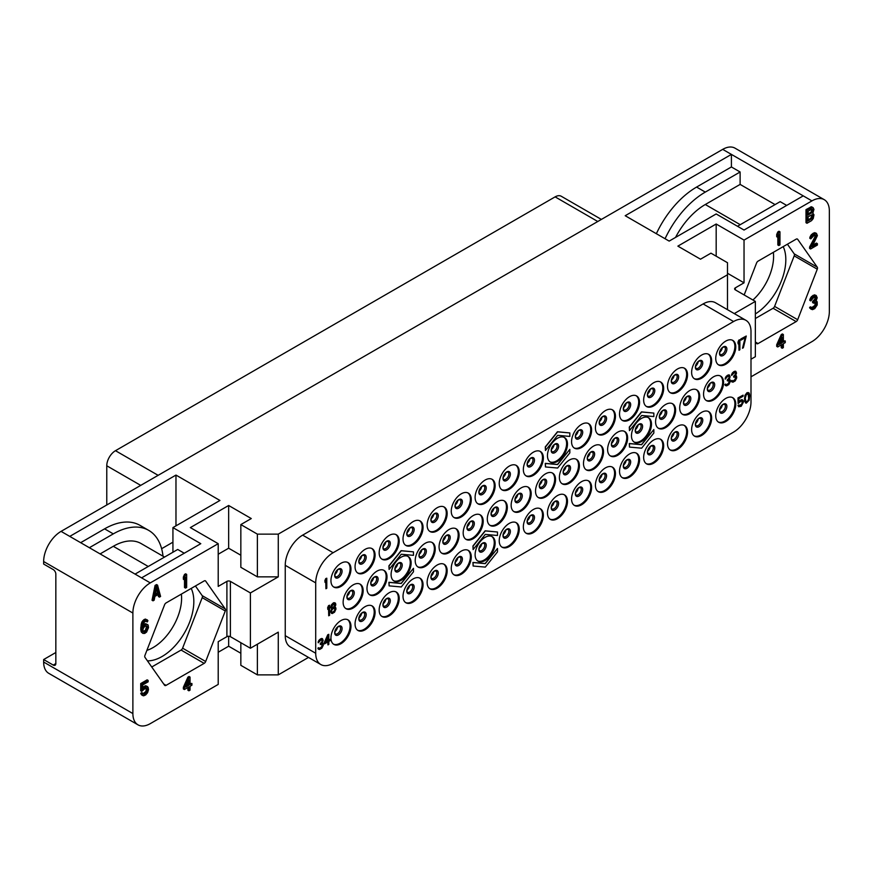 <?xml version="1.0" encoding="UTF-8"?>
<svg xmlns="http://www.w3.org/2000/svg" width="873" height="873" viewBox="0 0 873 873"><rect width="100%" height="100%" fill="white"/><g stroke="black" fill="none" stroke-linecap="round" stroke-linejoin="round"><path stroke-width="1.31" d="M69.764 536.393L175.975 475.076L219.941 500.458L172.93 527.598L200.79 543.683L141.59 577.861L61.066 531.373L722.702 149.37A24.619 14.219 -60 0 1 735.011 148.159L824.254 199.677A24.619 14.219 120 0 0 811.934 200.888L744.036 240.097L716.176 224.012L677.874 246.131L700.506 259.194L710.949 253.17L727.493 262.718L727.493 274.777L278.269 534.134L257.382 534.134L240.839 524.586L251.282 518.551L228.65 505.489L190.347 527.598L218.206 543.683L150.298 582.891A24.619 14.219 120 0 0 132.882 613.042L132.882 713.568A24.619 14.219 120 0 0 137.989 724.841A24.619 14.219 120 0 0 150.298 723.63L218.206 684.421L218.206 641.699L226.904 636.668A2.466 1.419 0 0 1 230.385 636.668L250.409 648.235L278.269 632.15L278.269 674.873L257.382 674.873L257.382 644.209M811.934 200.888L803.236 195.868L744.036 230.046L716.176 213.961L669.165 241.101L625.199 215.718L731.41 154.401L722.702 149.37M175.975 475.076L175.975 525.841M172.93 542.177L161.625 548.702M148.694 530.38L139.986 525.35A70.789 40.867 120 0 0 104.585 528.852L113.294 533.883A70.789 40.867 -60 0 1 148.694 530.38A70.789 40.867 -60 0 1 163.011 556.199M80.654 542.679L104.585 528.852M172.93 527.598L172.93 552.227M184.247 553.231L177.721 549.466L135.064 574.096M55.839 652.502L43.65 659.541L53.231 665.073A3.688 2.128 60 0 0 55.075 665.248A3.688 2.128 60 0 0 55.839 663.556L55.839 574.096A3.688 2.128 60 0 0 53.231 569.567L43.65 564.045L43.65 561.525A24.619 14.219 -60 0 1 61.066 531.373M218.206 543.683L218.206 586.405L226.904 581.385A2.466 1.419 180 0 1 230.385 581.385L230.385 636.668M204.162 663.371A2.466 1.419 -60 0 0 205.668 661.494L225.278 610.98A2.466 1.419 -60 0 0 225.278 608.961L205.668 581.08A2.466 1.419 -60 0 0 205.395 580.818A2.466 1.419 -60 0 0 204.162 580.938L166.077 602.927A2.466 1.419 -60 0 0 164.571 604.803L144.962 655.328A2.466 1.419 -60 0 0 144.962 657.336L164.571 685.229A2.466 1.419 -60 0 0 164.844 685.48A2.466 1.419 -60 0 0 166.077 685.36L204.162 663.371L181.093 650.058A2.466 1.419 120 0 0 182.599 648.181L202.198 597.656A2.466 1.419 120 0 0 202.198 595.648L195.421 585.99M186.647 574.379L185.643 573.801L184.509 574.456L183.374 577.053L183.374 579.279L184.378 579.858L185.513 577.26L185.513 588.096L186.647 587.453L186.647 574.379L185.513 575.034L184.378 577.631L184.378 579.858M184.509 579.552L184.509 587.518L185.513 588.096M146.042 621.15L147.188 621.98L147.941 620.714L145.431 619.055L141.852 621.958L140.717 629.007L141.284 632.019L142.856 633.383L144.743 633.405L146.62 632.041L148.508 627.611L148.137 625.046L145.627 623.671L142.866 625.243M146.238 687.848L145.998 691.351L143.063 693.708M142.856 693.217L141.852 692.638L140.717 693.293L141.666 694.963L143.608 695.836L145.682 694.919L147.57 692.715L148.508 689.67L148.137 687.378L146.62 686.309L144.547 687.226L142.659 689.43L142.659 684.978L148.137 681.824L148.137 680.427L141.721 684.137L141.721 691.361L145.682 687.968L147.002 688.033L147.57 689.375L145.682 693.522L143.794 694.341L142.856 693.217L141.721 693.86L142.659 695.541M147.57 686.593L145.627 685.731L142.659 687.422M148.137 680.427L147.133 679.849L140.717 683.559L140.717 690.783L141.721 691.361M187.902 687.498L187.902 690.227L188.906 690.805L190.041 690.161L190.041 686.265L191.929 685.174L191.929 683.504L190.041 683.439M191.929 683.504L190.041 684.596L190.041 677.088L189.037 676.51L187.902 677.164L183.374 687.28L183.374 688.95L184.378 689.528L188.906 686.92L188.906 690.805M157.566 585.15L156.562 584.572L155.056 585.434L152.033 600.253L153.037 600.831L154.172 600.177L154.925 596.401L158.7 594.229L159.453 597.121L160.588 596.466L157.566 585.15L156.06 586.012L153.037 600.831M157.958 594.655L158.45 596.543L159.453 597.121M137.989 724.841L48.746 673.323A24.619 14.219 -60 0 1 43.65 662.05L43.65 659.541M218.206 652.251L228.65 646.216L240.839 653.255M240.839 642.703L240.839 665.324L257.382 674.873M308.496 657.424L278.269 674.873M824.254 199.677A24.619 14.219 120 0 1 829.35 210.95L829.35 311.475A24.619 14.219 120 0 1 811.934 341.627L750.998 376.82M278.269 534.134L278.269 576.857L250.409 592.942L230.385 581.385M240.839 555.25L228.65 548.211L218.206 554.235M278.269 576.857L257.382 576.857L240.839 567.308L240.839 524.586M250.409 592.942L250.409 648.235M727.493 274.777L727.493 309.675M735.328 289.858A2.466 1.419 180 0 1 734.608 288.854A2.466 1.419 180 0 1 735.328 287.85L735.328 289.858L755.352 301.414L734.269 313.593M755.352 301.414L755.352 356.708L750.998 359.218M745.902 320.304L715.424 302.713A24.619 14.219 120 0 0 703.114 303.935L302.647 535.138A24.619 14.219 120 0 0 285.242 565.3L285.242 635.664A24.619 14.219 120 0 0 290.338 646.937L320.806 664.528A24.619 14.219 -60 0 1 315.71 653.255L315.71 582.891A24.619 14.219 -60 0 1 333.115 552.729L733.582 321.526A24.619 14.219 -60 0 1 745.902 320.304A24.619 14.219 -60 0 1 750.998 331.576L750.998 401.94A24.619 14.219 -60 0 1 733.582 432.102L333.115 663.305A24.619 14.219 -60 0 1 320.806 664.528M257.382 534.134L257.382 576.857M228.65 505.489L228.65 548.211M716.176 224.012L716.176 256.182M744.036 240.097L744.036 282.819L727.493 273.271M735.328 287.85L744.036 282.819M755.352 341.714L756.564 343.438A2.466 1.419 -60 0 0 756.836 343.7A2.466 1.419 -60 0 0 758.07 343.58L796.154 321.591L773.085 308.267A2.466 1.419 120 0 0 774.591 306.39L794.201 255.865A2.466 1.419 120 0 0 794.201 253.857L787.413 244.211M744.167 294.965L756.564 263.024A2.466 1.419 -60 0 1 758.07 261.147L796.154 239.158A2.466 1.419 -60 0 1 797.387 239.038A2.466 1.419 -60 0 1 797.671 239.289L817.27 267.182A2.466 1.419 -60 0 1 817.27 269.19L797.671 319.714A2.466 1.419 -60 0 1 796.154 321.591M781.237 344.944L781.237 347.672L782.23 348.251L783.365 347.607L783.365 343.711L785.253 342.62L785.253 340.95L783.365 340.885M785.253 340.95L783.365 342.041L783.365 334.534L782.361 333.955L781.237 334.61L776.708 344.726L776.708 346.395L777.712 346.974L782.23 344.366L782.23 348.251M815.12 296.962L814.88 299.057L812.61 301.48L812.61 302.593L813.614 303.171L816.069 302.593L816.255 305.255L814.564 307.351L812.479 308.278L811.541 307.427L810.788 308.693L812.479 309.664L814.749 308.638L817.204 304.993L817.204 301.938L815.884 301.305L817.204 297.769L816.255 295.532L812.479 297.147L810.973 299.69L810.788 300.912L813.614 297.606L815.884 297.136L815.884 299.635L813.614 302.058L813.614 303.171M815.251 302.44L814.88 305.452L811.639 307.656M811.541 307.427L810.537 306.849L809.598 307.394L811.159 309.315M816.255 295.532L814.498 294.834L811.486 296.569L809.969 299.112L809.784 300.334L810.788 300.912M815.12 234.902L814.88 237.009L809.598 247.004L809.598 248.401L810.602 248.98L817.39 245.051L817.39 243.665L812.108 246.71L817.39 235.601L816.441 233.364L813.8 234.051L811.726 236.092L810.788 238.853L814.367 235.121L815.884 235.077L816.255 236.256L810.602 247.583L810.602 248.98M817.39 243.665L816.386 243.087L813.003 245.04M816.441 233.364L814.695 232.665L811.486 234.521L809.969 237.052L809.784 238.274L810.788 238.853M779.971 231.825L778.967 231.247L777.843 231.902L776.708 234.499L776.708 236.725L777.712 237.303L778.836 234.706L778.836 245.542L779.971 244.898L779.971 231.825L778.836 232.48L777.712 235.077L777.712 237.303M777.843 236.998L777.843 244.964L778.836 245.542M813.221 207.719L811.464 206.748L805.997 209.629L805.997 222.691L806.99 223.27L811.519 220.662L813.221 218.566L813.974 214.791L812.839 213.219L813.974 209.236L812.468 207.327L806.99 210.197L806.99 223.27M803.236 195.868L731.41 154.401L731.41 166.961L740.118 171.992L740.118 184.41L705.297 204.511L740.249 224.688M786.693 205.417L780.167 201.652L737.499 226.271M775.071 204.588L740.118 184.41M656.354 233.713A70.789 40.867 -60 0 1 696.589 187.073L731.41 166.961M665.062 238.733A70.789 40.867 -60 0 1 705.297 192.093L740.118 171.992M675.538 237.423A55.588 32.094 -60 0 1 705.297 204.511M181.355 594.109A40.322 23.276 -60 0 1 181.595 598.191A40.322 23.276 -60 0 1 146.893 650.363M191.209 588.424A44.938 25.95 -60 0 1 193.828 601.486A44.938 25.95 -60 0 1 147.439 660.85M151.749 666.994L181.093 650.058M773.358 252.319A40.322 23.276 -60 0 1 773.587 256.411A40.322 23.276 -60 0 1 752.908 300.006M783.201 246.633A44.938 25.95 -60 0 1 785.82 259.707A44.938 25.95 -60 0 1 755.352 313.953M755.352 318.514L773.085 308.267M106.768 504.987L106.768 465.778A12.309 7.104 -60 0 1 115.476 450.697L555.119 196.872A12.309 7.104 -60 0 1 561.274 196.261L601.377 219.418M333.453 586.831A14.154 8.173 -60 0 0 340.088 585.903A14.154 8.173 120 0 0 349.211 573.823A14.154 8.173 120 0 0 347.585 562.354M340.95 563.281A14.154 8.173 120 0 0 331.707 575.765A14.154 8.173 120 0 0 333.879 587.114A14.154 8.173 120 0 0 340.95 586.405A14.154 8.173 120 0 0 350.204 573.932A14.154 8.173 120 0 0 348.032 562.583A14.154 8.173 120 0 0 340.95 563.281M376.994 594.251A14.154 8.173 120 0 0 386.248 581.767A14.154 8.173 120 0 0 384.076 570.429A14.154 8.173 120 0 0 376.994 571.128A14.154 8.173 120 0 0 367.751 583.601A14.154 8.173 120 0 0 369.912 594.95A14.154 8.173 120 0 0 376.994 594.251M401.111 580.327A14.154 8.173 120 0 0 410.365 567.854A14.154 8.173 120 0 0 408.193 556.505A14.154 8.173 120 0 0 401.111 557.203A14.154 8.173 120 0 0 391.857 569.687A14.154 8.173 120 0 0 394.029 581.025A14.154 8.173 120 0 0 401.111 580.327M425.227 566.402A14.154 8.173 120 0 0 434.47 553.929A14.154 8.173 120 0 0 432.31 542.58A14.154 8.173 120 0 0 425.227 543.279A14.154 8.173 120 0 0 415.974 555.763A14.154 8.173 120 0 0 418.145 567.101A14.154 8.173 120 0 0 425.227 566.402M449.082 552.631A14.154 8.173 120 0 0 458.325 540.158A14.154 8.173 120 0 0 456.164 528.809A14.154 8.173 120 0 0 449.082 529.507A14.154 8.173 120 0 0 439.828 541.991A14.154 8.173 120 0 0 442 553.329A14.154 8.173 120 0 0 449.082 552.631M473.199 538.706A14.154 8.173 120 0 0 482.442 526.233A14.154 8.173 120 0 0 480.27 514.884A14.154 8.173 120 0 0 473.199 515.583A14.154 8.173 120 0 0 463.945 528.067A14.154 8.173 120 0 0 466.117 539.416A14.154 8.173 120 0 0 473.199 538.706M497.315 524.782A14.154 8.173 120 0 0 506.558 512.309A14.154 8.173 120 0 0 504.387 500.96A14.154 8.173 120 0 0 497.315 501.669A14.154 8.173 120 0 0 488.062 514.142A14.154 8.173 120 0 0 490.233 525.491A14.154 8.173 120 0 0 497.315 524.782M521.159 511.011A14.154 8.173 120 0 0 530.413 498.538A14.154 8.173 120 0 0 528.241 487.189A14.154 8.173 120 0 0 521.159 487.898A14.154 8.173 120 0 0 511.916 500.371A14.154 8.173 120 0 0 514.088 511.72A14.154 8.173 120 0 0 521.159 511.011M340.95 643.707A14.154 8.173 120 0 0 350.204 631.234A14.154 8.173 120 0 0 348.032 619.885A14.154 8.173 120 0 0 340.95 620.583A14.154 8.173 120 0 0 331.707 633.067A14.154 8.173 120 0 0 333.879 644.405A14.154 8.173 120 0 0 340.95 643.707M509.232 546.553A14.154 8.173 120 0 0 518.486 534.069A14.154 8.173 120 0 0 516.314 522.731A14.154 8.173 120 0 0 509.232 523.429A14.154 8.173 120 0 0 499.989 535.902A14.154 8.173 120 0 0 502.161 547.251A14.154 8.173 120 0 0 509.232 546.553M485.126 560.477A14.154 8.173 120 0 0 494.369 547.993A14.154 8.173 120 0 0 492.197 536.655A14.154 8.173 120 0 0 485.126 537.353A14.154 8.173 120 0 0 475.872 549.826A14.154 8.173 120 0 0 478.044 561.175A14.154 8.173 120 0 0 485.126 560.477M461.271 574.248A14.154 8.173 120 0 0 470.514 561.765A14.154 8.173 120 0 0 468.343 550.427A14.154 8.173 120 0 0 461.271 551.125A14.154 8.173 120 0 0 452.018 563.598A14.154 8.173 120 0 0 454.189 574.947A14.154 8.173 120 0 0 461.271 574.248M437.155 588.173A14.154 8.173 120 0 0 446.398 575.689A14.154 8.173 120 0 0 444.237 564.351A14.154 8.173 120 0 0 437.155 565.049A14.154 8.173 120 0 0 427.901 577.522A14.154 8.173 120 0 0 430.073 588.871A14.154 8.173 120 0 0 437.155 588.173M413.038 602.086A14.154 8.173 120 0 0 422.292 589.613A14.154 8.173 120 0 0 420.12 578.264A14.154 8.173 120 0 0 413.038 578.974A14.154 8.173 120 0 0 403.784 591.447A14.154 8.173 120 0 0 405.956 602.796A14.154 8.173 120 0 0 413.038 602.086M389.183 615.858A14.154 8.173 120 0 0 398.437 603.385A14.154 8.173 120 0 0 396.266 592.036A14.154 8.173 120 0 0 389.183 592.745A14.154 8.173 120 0 0 379.93 605.218A14.154 8.173 120 0 0 382.101 616.567A14.154 8.173 120 0 0 389.183 615.858M365.067 629.782A14.154 8.173 120 0 0 374.321 617.309A14.154 8.173 120 0 0 372.149 605.96A14.154 8.173 120 0 0 365.067 606.67A14.154 8.173 120 0 0 355.824 619.143A14.154 8.173 120 0 0 357.985 630.492A14.154 8.173 120 0 0 365.067 629.782M353.139 608.023A14.154 8.173 120 0 0 362.393 595.55A14.154 8.173 120 0 0 360.222 584.201A14.154 8.173 120 0 0 353.139 584.899A14.154 8.173 120 0 0 343.897 597.372A14.154 8.173 120 0 0 346.057 608.721A14.154 8.173 120 0 0 353.139 608.023M509.232 489.251A14.154 8.173 120 0 0 518.486 476.778A14.154 8.173 120 0 0 516.314 465.429A14.154 8.173 120 0 0 509.232 466.127A14.154 8.173 120 0 0 499.989 478.611A14.154 8.173 120 0 0 502.161 489.949A14.154 8.173 120 0 0 509.232 489.251M485.126 503.175A14.154 8.173 120 0 0 494.369 490.691A14.154 8.173 120 0 0 492.197 479.353A14.154 8.173 120 0 0 485.126 480.052A14.154 8.173 120 0 0 475.872 492.525A14.154 8.173 120 0 0 478.044 503.874A14.154 8.173 120 0 0 485.126 503.175M461.271 516.947A14.154 8.173 120 0 0 470.514 504.463A14.154 8.173 120 0 0 468.343 493.125A14.154 8.173 120 0 0 461.271 493.823A14.154 8.173 120 0 0 452.018 506.296A14.154 8.173 120 0 0 454.189 517.645A14.154 8.173 120 0 0 461.271 516.947M437.155 530.871A14.154 8.173 120 0 0 446.398 518.387A14.154 8.173 120 0 0 444.237 507.049A14.154 8.173 120 0 0 437.155 507.748A14.154 8.173 120 0 0 427.901 520.221A14.154 8.173 120 0 0 430.073 531.57A14.154 8.173 120 0 0 437.155 530.871M413.038 544.796A14.154 8.173 120 0 0 422.292 532.312A14.154 8.173 120 0 0 420.12 520.963A14.154 8.173 120 0 0 413.038 521.672A14.154 8.173 120 0 0 403.784 534.145A14.154 8.173 120 0 0 405.956 545.494A14.154 8.173 120 0 0 413.038 544.796M389.183 558.567A14.154 8.173 120 0 0 398.437 546.083A14.154 8.173 120 0 0 396.266 534.745A14.154 8.173 120 0 0 389.183 535.444A14.154 8.173 120 0 0 379.93 547.917A14.154 8.173 120 0 0 382.101 559.266A14.154 8.173 120 0 0 389.183 558.567M365.067 572.481A14.154 8.173 120 0 0 374.321 560.008A14.154 8.173 120 0 0 372.149 548.659A14.154 8.173 120 0 0 365.067 549.368A14.154 8.173 120 0 0 355.824 561.841A14.154 8.173 120 0 0 357.985 573.19A14.154 8.173 120 0 0 365.067 572.481M533.348 532.628A14.154 8.173 120 0 0 542.602 520.155A14.154 8.173 120 0 0 540.431 508.806A14.154 8.173 120 0 0 533.348 509.505A14.154 8.173 120 0 0 524.106 521.989A14.154 8.173 120 0 0 526.277 533.327A14.154 8.173 120 0 0 533.348 532.628M533.348 475.327A14.154 8.173 120 0 0 542.602 462.854A14.154 8.173 120 0 0 540.431 451.505A14.154 8.173 120 0 0 533.348 452.203A14.154 8.173 120 0 0 524.106 464.687A14.154 8.173 120 0 0 526.277 476.025A14.154 8.173 120 0 0 533.348 475.327M689.714 413.704A14.154 8.173 120 0 0 698.957 401.231A14.154 8.173 120 0 0 696.785 389.882A14.154 8.173 120 0 0 689.714 390.58A14.154 8.173 120 0 0 680.46 403.064A14.154 8.173 120 0 0 682.631 414.402A14.154 8.173 120 0 0 689.714 413.704M665.597 427.628A14.154 8.173 120 0 0 674.84 415.155A14.154 8.173 120 0 0 672.668 403.806A14.154 8.173 120 0 0 665.597 404.505A14.154 8.173 120 0 0 656.343 416.988A14.154 8.173 120 0 0 658.515 428.327A14.154 8.173 120 0 0 665.597 427.628M641.48 441.552A14.154 8.173 120 0 0 650.723 429.079A14.154 8.173 120 0 0 648.563 417.731A14.154 8.173 120 0 0 641.48 418.429A14.154 8.173 120 0 0 632.227 430.902A14.154 8.173 120 0 0 634.398 442.251A14.154 8.173 120 0 0 641.48 441.552M617.626 455.324A14.154 8.173 120 0 0 626.879 442.851A14.154 8.173 120 0 0 624.708 431.502A14.154 8.173 120 0 0 617.626 432.2A14.154 8.173 120 0 0 608.372 444.684A14.154 8.173 120 0 0 610.543 456.022A14.154 8.173 120 0 0 617.626 455.324M593.509 469.248A14.154 8.173 120 0 0 602.763 456.765A14.154 8.173 120 0 0 600.591 445.426A14.154 8.173 120 0 0 593.509 446.125A14.154 8.173 120 0 0 584.255 458.598A14.154 8.173 120 0 0 586.427 469.947A14.154 8.173 120 0 0 593.509 469.248M569.392 483.173A14.154 8.173 120 0 0 578.646 470.689A14.154 8.173 120 0 0 576.475 459.351A14.154 8.173 120 0 0 569.392 460.049A14.154 8.173 120 0 0 560.15 472.522A14.154 8.173 120 0 0 562.31 483.871A14.154 8.173 120 0 0 569.392 483.173M545.538 496.944A14.154 8.173 120 0 0 554.792 484.46A14.154 8.173 120 0 0 552.62 473.122A14.154 8.173 120 0 0 545.538 473.821A14.154 8.173 120 0 0 536.295 486.294A14.154 8.173 120 0 0 538.466 497.643A14.154 8.173 120 0 0 545.538 496.944M725.747 421.55A14.154 8.173 120 0 0 735.001 409.066A14.154 8.173 120 0 0 732.829 397.728A14.154 8.173 120 0 0 725.747 398.426A14.154 8.173 120 0 0 716.504 410.899A14.154 8.173 120 0 0 718.675 422.248A14.154 8.173 120 0 0 725.747 421.55M557.465 518.704A14.154 8.173 120 0 0 566.719 506.231A14.154 8.173 120 0 0 564.547 494.882A14.154 8.173 120 0 0 557.465 495.58A14.154 8.173 120 0 0 548.222 508.064A14.154 8.173 120 0 0 550.383 519.402A14.154 8.173 120 0 0 557.465 518.704M581.582 504.78A14.154 8.173 120 0 0 590.835 492.307A14.154 8.173 120 0 0 588.664 480.958A14.154 8.173 120 0 0 581.582 481.656A14.154 8.173 120 0 0 572.328 494.14A14.154 8.173 120 0 0 574.499 505.489A14.154 8.173 120 0 0 581.582 504.78M605.436 491.008A14.154 8.173 120 0 0 614.69 478.535A14.154 8.173 120 0 0 612.519 467.186A14.154 8.173 120 0 0 605.436 467.884A14.154 8.173 120 0 0 596.183 480.368A14.154 8.173 120 0 0 598.354 491.706A14.154 8.173 120 0 0 605.436 491.008M629.553 477.084A14.154 8.173 120 0 0 638.796 464.611A14.154 8.173 120 0 0 636.635 453.262A14.154 8.173 120 0 0 629.553 453.971A14.154 8.173 120 0 0 620.299 466.444A14.154 8.173 120 0 0 622.471 477.793A14.154 8.173 120 0 0 629.553 477.084M653.67 463.17A14.154 8.173 120 0 0 662.913 450.686A14.154 8.173 120 0 0 660.741 439.337A14.154 8.173 120 0 0 653.67 440.047A14.154 8.173 120 0 0 644.416 452.52A14.154 8.173 120 0 0 646.587 463.869A14.154 8.173 120 0 0 653.67 463.17M677.524 449.388A14.154 8.173 120 0 0 686.767 436.915A14.154 8.173 120 0 0 684.596 425.566A14.154 8.173 120 0 0 677.524 426.275A14.154 8.173 120 0 0 668.271 438.748A14.154 8.173 120 0 0 670.442 450.097A14.154 8.173 120 0 0 677.524 449.388M701.641 435.474A14.154 8.173 120 0 0 710.884 422.99A14.154 8.173 120 0 0 708.712 411.652A14.154 8.173 120 0 0 701.641 412.351A14.154 8.173 120 0 0 692.387 424.824A14.154 8.173 120 0 0 694.559 436.173A14.154 8.173 120 0 0 701.641 435.474M713.557 399.932A14.154 8.173 120 0 0 722.811 387.459A14.154 8.173 120 0 0 720.64 376.11A14.154 8.173 120 0 0 713.557 376.809A14.154 8.173 120 0 0 704.315 389.293A14.154 8.173 120 0 0 706.486 400.631A14.154 8.173 120 0 0 713.557 399.932M557.465 461.402A14.154 8.173 120 0 0 566.719 448.929A14.154 8.173 120 0 0 564.547 437.58A14.154 8.173 120 0 0 557.465 438.279A14.154 8.173 120 0 0 548.222 450.763A14.154 8.173 120 0 0 550.383 462.101A14.154 8.173 120 0 0 557.465 461.402M581.582 447.478A14.154 8.173 120 0 0 590.835 435.005A14.154 8.173 120 0 0 588.664 423.656A14.154 8.173 120 0 0 581.582 424.365A14.154 8.173 120 0 0 572.328 436.838A14.154 8.173 120 0 0 574.499 448.187A14.154 8.173 120 0 0 581.582 447.478M605.436 433.706A14.154 8.173 120 0 0 614.69 421.233A14.154 8.173 120 0 0 612.519 409.884A14.154 8.173 120 0 0 605.436 410.594A14.154 8.173 120 0 0 596.183 423.067A14.154 8.173 120 0 0 598.354 434.416A14.154 8.173 120 0 0 605.436 433.706M629.553 419.782A14.154 8.173 120 0 0 638.796 407.309A14.154 8.173 120 0 0 636.635 395.96A14.154 8.173 120 0 0 629.553 396.669A14.154 8.173 120 0 0 620.299 409.142A14.154 8.173 120 0 0 622.471 420.491A14.154 8.173 120 0 0 629.553 419.782M653.67 405.869A14.154 8.173 120 0 0 662.913 393.385A14.154 8.173 120 0 0 660.741 382.047A14.154 8.173 120 0 0 653.67 382.745A14.154 8.173 120 0 0 644.416 395.218A14.154 8.173 120 0 0 646.587 406.567A14.154 8.173 120 0 0 653.67 405.869M677.524 392.097A14.154 8.173 120 0 0 686.767 379.613A14.154 8.173 120 0 0 684.596 368.275A14.154 8.173 120 0 0 677.524 368.973A14.154 8.173 120 0 0 668.271 381.446A14.154 8.173 120 0 0 670.442 392.795A14.154 8.173 120 0 0 677.524 392.097M701.641 378.173A14.154 8.173 120 0 0 710.884 365.689A14.154 8.173 120 0 0 708.712 354.351A14.154 8.173 120 0 0 701.641 355.049A14.154 8.173 120 0 0 692.387 367.522A14.154 8.173 120 0 0 694.559 378.871A14.154 8.173 120 0 0 701.641 378.173M725.747 364.248A14.154 8.173 120 0 0 735.001 351.775A14.154 8.173 120 0 0 732.829 340.426A14.154 8.173 120 0 0 725.747 341.125A14.154 8.173 120 0 0 716.504 353.598A14.154 8.173 120 0 0 718.675 364.947A14.154 8.173 120 0 0 725.747 364.248M326.786 578.199L325.749 578.603L324.876 580.6L325.051 582.411L325.924 580.414L325.924 588.751L326.786 588.249L326.786 578.199L325.051 580.698L325.051 582.411M325.749 580.818L325.924 588.751M329.59 605.24L328.543 605.633L327.67 607.641L327.844 609.452L328.717 607.444L328.717 615.792L329.59 615.29L329.59 605.24L327.844 607.739L327.844 609.452M328.543 607.848L328.717 615.792M331.685 608.776L330.572 611.951L332.198 613.566L334.523 612.224L335.974 609.038L335.679 607.488L334.806 607.139L335.821 604.836L335.538 603.298L334.37 602.686L332.34 603.854L330.889 607.051L331.904 608.819L330.747 611.406L331.467 613.348M335.679 607.488L334.861 607.073M335.101 602.905L333.475 602.785L331.445 604.814L330.714 607.586L331.62 608.765M322.137 644.023L321.679 647.013L319.529 648.453L318.634 647.711L317.914 648.126L319.529 649.523L321.853 648.192L323.305 645.212L323.163 643.587L322.202 642.997M322.868 643.106L322.148 643.095L323.163 640.378L322.432 638.654L320.664 638.84L318.776 640.564L318.23 642.801L320.98 639.92L322.432 640.367L321.853 642.408L320.402 643.674L320.402 644.536L322.29 644.088L322.432 646.14L319.529 648.453M321.995 639.833L321.973 641.72L320.227 643.576L320.402 644.536M328.815 634.333L327.779 634.726L324.298 642.517L324.472 643.903L327.953 641.884L327.953 644.885L328.815 644.383L328.815 641.382L330.267 640.553L330.267 639.265L328.815 640.105L328.815 634.333L327.953 634.835L324.472 643.903M327.779 641.993L327.953 644.885M330.267 639.265L328.815 639.898M739.878 339.706L738.831 340.11L737.969 342.107L738.143 343.918L739.005 341.921L739.005 350.259L739.878 349.757L739.878 339.706L738.143 342.205L738.143 343.918M738.831 342.314L739.005 350.259M746.262 336.018L740.871 338.931L741.046 340.099L745.389 337.589L742.486 348.251L743.36 347.749L746.262 336.018L741.046 339.03L741.046 340.099M745.149 337.731L742.486 348.251M729.13 380.399L728.682 383.389L726.532 384.829L725.627 384.076L724.906 384.502L726.532 385.899L728.857 384.556L730.308 381.588L730.155 379.951L729.206 379.373M729.872 379.482L729.141 379.471L730.155 376.743L729.435 375.03L727.667 375.204L725.779 376.94L725.223 379.166L727.405 376.623L728.704 376.088L729.435 376.743L728.857 378.784L727.405 380.05L727.405 380.901L729.293 380.453L729.435 382.516L726.532 384.829M728.988 376.208L728.966 378.085L727.231 379.951L727.405 380.901M735.513 376.71L735.066 379.7L732.916 381.141L732.01 380.399L731.29 380.814L732.916 382.21L735.241 380.879L736.692 377.9L736.539 376.274L735.59 375.685M736.255 375.794L735.524 375.783L736.539 373.066L735.819 371.341L734.051 371.516L732.163 373.251L731.607 375.477L734.368 372.607L735.819 373.055L735.241 375.095L733.789 376.361L733.789 377.223L735.677 376.776L735.819 378.827L732.916 381.141M735.382 372.52L735.35 374.408L733.615 376.263L733.789 377.223M742.05 400.947L742.028 403.904L739.289 405.639M739.005 404.996L737.969 405.399L738.689 406.687L741.188 406.305L743.36 402.267L743.076 400.511L741.908 399.681L738.864 402.082L738.864 398.655L743.076 396.233L743.076 395.163L738.143 398.012L738.143 403.566L741.188 400.958L742.203 401.013L742.639 402.038L741.188 405.236L738.143 405.498L738.864 406.785M742.639 399.899L741.013 399.79L738.864 401.722M743.076 395.163L737.969 397.913L738.143 403.566M748.728 392.752L746.961 392.719L744.931 395.382L744.494 401.198L746.262 403.162L749.165 400.194L749.743 395.371L749.165 393.145L748.008 392.523L745.542 394.596L744.527 398.383L745.542 402.933M569.829 432.943L557.465 431.753L545.276 446.911L545.45 450.49L557.64 435.332L569.829 436.424L569.829 432.943L557.64 431.851L545.45 447.009L545.45 450.49M569.829 449.399L557.465 464.458L545.276 463.367L545.45 466.946L557.64 468.037L569.829 452.88L569.829 449.399L557.64 464.556L545.45 463.465L545.45 466.946M413.475 551.856L401.111 550.667L388.921 565.835L389.096 569.414L401.285 554.257L413.475 555.348L413.475 551.856L401.285 550.776L389.096 565.933L389.096 569.414M413.475 568.312L401.111 583.382L388.921 582.291L389.096 585.87L401.285 586.962L413.475 571.804L413.475 568.312L401.285 583.48L389.096 582.389L389.096 585.87M653.844 429.538L641.48 444.608L629.291 443.517L629.466 447.096L641.655 448.187L653.844 433.019L653.844 429.538L641.655 444.706L629.466 443.615L629.466 447.096M653.844 413.082L641.48 411.892L629.291 427.061L629.466 430.64L641.655 415.483L653.844 416.563L653.844 413.082L641.655 412.001L629.466 427.159L629.466 430.64M497.479 548.462L485.126 563.521L472.937 562.441L473.111 566.02L485.301 567.112L497.479 551.943L497.479 548.462L485.301 563.631L473.111 562.539L473.111 566.02M497.479 532.006L485.126 530.817L472.937 545.985L473.111 549.564L485.301 534.396L497.479 535.487L497.479 532.006L485.301 530.915L473.111 546.083L473.111 549.564M369.497 594.677A14.154 8.173 -60 0 0 376.121 593.749A14.154 8.173 120 0 0 385.255 581.669A14.154 8.173 120 0 0 383.629 570.2M393.614 580.752A14.154 8.173 -60 0 0 400.238 579.825A14.154 8.173 120 0 0 409.372 567.745A14.154 8.173 120 0 0 407.746 556.276M417.72 566.828A14.154 8.173 -60 0 0 424.354 565.9A14.154 8.173 120 0 0 433.488 553.82A14.154 8.173 120 0 0 431.851 542.351M441.574 553.056A14.154 8.173 -60 0 0 448.209 552.129A14.154 8.173 120 0 0 457.332 540.049A14.154 8.173 120 0 0 455.706 528.58M465.691 539.132A14.154 8.173 -60 0 0 472.326 538.205A14.154 8.173 120 0 0 481.449 526.124A14.154 8.173 120 0 0 479.823 514.655M489.808 525.208A14.154 8.173 -60 0 0 496.442 524.28A14.154 8.173 120 0 0 505.565 512.2A14.154 8.173 120 0 0 503.939 500.731M513.662 511.436A14.154 8.173 -60 0 0 520.297 510.509A14.154 8.173 120 0 0 529.42 498.428A14.154 8.173 120 0 0 527.794 486.959M333.453 644.132A14.154 8.173 -60 0 0 340.088 643.205A14.154 8.173 120 0 0 349.211 631.124A14.154 8.173 120 0 0 347.585 619.655M501.735 546.978A14.154 8.173 -60 0 0 508.37 546.051A14.154 8.173 120 0 0 517.493 533.97A14.154 8.173 120 0 0 515.867 522.501M477.618 560.903A14.154 8.173 -60 0 0 484.253 559.975A14.154 8.173 120 0 0 493.376 547.895A14.154 8.173 120 0 0 491.75 536.426M453.764 574.674A14.154 8.173 -60 0 0 460.398 573.747A14.154 8.173 120 0 0 469.521 561.666A14.154 8.173 120 0 0 467.895 550.197M429.647 588.598A14.154 8.173 -60 0 0 436.282 587.66A14.154 8.173 120 0 0 445.405 575.591A14.154 8.173 120 0 0 443.779 564.122M405.541 602.523A14.154 8.173 -60 0 0 412.165 601.584A14.154 8.173 120 0 0 421.299 589.504A14.154 8.173 120 0 0 419.673 578.035M381.687 616.294A14.154 8.173 -60 0 0 388.31 615.356A14.154 8.173 120 0 0 397.444 603.276A14.154 8.173 120 0 0 395.818 591.807M357.57 630.208A14.154 8.173 -60 0 0 364.194 629.28A14.154 8.173 120 0 0 373.328 617.2A14.154 8.173 120 0 0 371.702 605.731M345.643 608.448A14.154 8.173 -60 0 0 352.266 607.521A14.154 8.173 120 0 0 361.4 595.441A14.154 8.173 120 0 0 359.774 583.972M501.735 489.677A14.154 8.173 -60 0 0 508.37 488.749A14.154 8.173 120 0 0 517.493 476.669A14.154 8.173 120 0 0 515.867 465.2M477.618 503.601A14.154 8.173 -60 0 0 484.253 502.673A14.154 8.173 120 0 0 493.376 490.593A14.154 8.173 120 0 0 491.75 479.124M453.764 517.373A14.154 8.173 -60 0 0 460.398 516.445A14.154 8.173 120 0 0 469.521 504.365A14.154 8.173 120 0 0 467.895 492.896M429.647 531.297A14.154 8.173 -60 0 0 436.282 530.369A14.154 8.173 120 0 0 445.405 518.289A14.154 8.173 120 0 0 443.779 506.82M405.541 545.221A14.154 8.173 -60 0 0 412.165 544.283A14.154 8.173 120 0 0 421.299 532.203A14.154 8.173 120 0 0 419.673 520.745M381.687 558.993A14.154 8.173 -60 0 0 388.31 558.054A14.154 8.173 120 0 0 397.444 545.985A14.154 8.173 120 0 0 395.818 534.516M357.57 572.917A14.154 8.173 -60 0 0 364.194 571.979A14.154 8.173 120 0 0 373.328 559.899A14.154 8.173 120 0 0 371.702 548.43M525.852 533.054A14.154 8.173 -60 0 0 532.486 532.126A14.154 8.173 120 0 0 541.609 520.046A14.154 8.173 120 0 0 539.983 508.577M525.852 475.752A14.154 8.173 -60 0 0 532.486 474.825A14.154 8.173 120 0 0 541.609 462.745A14.154 8.173 120 0 0 539.983 451.276M682.206 414.129A14.154 8.173 -60 0 0 688.841 413.202A14.154 8.173 120 0 0 697.964 401.122A14.154 8.173 120 0 0 696.338 389.653M658.089 428.054A14.154 8.173 -60 0 0 664.724 427.126A14.154 8.173 120 0 0 673.847 415.046A14.154 8.173 120 0 0 672.221 403.577M633.973 441.978A14.154 8.173 -60 0 0 640.607 441.051A14.154 8.173 120 0 0 649.73 428.97A14.154 8.173 120 0 0 648.104 417.501M610.129 455.75A14.154 8.173 -60 0 0 616.753 454.822A14.154 8.173 120 0 0 625.886 442.742A14.154 8.173 120 0 0 624.26 431.273M586.012 469.674A14.154 8.173 -60 0 0 592.636 468.746A14.154 8.173 120 0 0 601.77 456.666A14.154 8.173 120 0 0 600.144 445.197M561.896 483.598A14.154 8.173 -60 0 0 568.519 482.671A14.154 8.173 120 0 0 577.653 470.591A14.154 8.173 120 0 0 576.027 459.122M538.041 497.37A14.154 8.173 -60 0 0 544.665 496.442A14.154 8.173 120 0 0 553.798 484.362A14.154 8.173 120 0 0 552.173 472.893M718.25 421.975A14.154 8.173 -60 0 0 724.885 421.048A14.154 8.173 120 0 0 734.007 408.968A14.154 8.173 120 0 0 732.382 397.499M549.968 519.129A14.154 8.173 -60 0 0 556.592 518.202A14.154 8.173 120 0 0 565.726 506.122A14.154 8.173 120 0 0 564.1 494.653M574.085 505.205A14.154 8.173 -60 0 0 580.709 504.278A14.154 8.173 120 0 0 589.842 492.197A14.154 8.173 120 0 0 588.216 480.728M597.94 491.434A14.154 8.173 -60 0 0 604.563 490.506A14.154 8.173 120 0 0 613.697 478.426A14.154 8.173 120 0 0 612.071 466.957M622.045 477.509A14.154 8.173 -60 0 0 628.68 476.582A14.154 8.173 120 0 0 637.803 464.501A14.154 8.173 120 0 0 636.177 453.032M646.162 463.596A14.154 8.173 -60 0 0 652.797 462.657A14.154 8.173 120 0 0 661.92 450.577A14.154 8.173 120 0 0 660.294 439.119M670.017 449.824A14.154 8.173 -60 0 0 676.651 448.886A14.154 8.173 120 0 0 685.774 436.806A14.154 8.173 120 0 0 684.148 425.347M694.133 435.9A14.154 8.173 -60 0 0 700.768 434.972A14.154 8.173 120 0 0 709.891 422.892A14.154 8.173 120 0 0 708.265 411.423M706.061 400.358A14.154 8.173 -60 0 0 712.695 399.43A14.154 8.173 120 0 0 721.818 387.35A14.154 8.173 120 0 0 720.192 375.881M549.968 461.828A14.154 8.173 -60 0 0 556.592 460.9A14.154 8.173 120 0 0 565.726 448.82A14.154 8.173 120 0 0 564.1 437.351M574.085 447.904A14.154 8.173 -60 0 0 580.709 446.976A14.154 8.173 120 0 0 589.842 434.896A14.154 8.173 120 0 0 588.216 423.427M597.94 434.132A14.154 8.173 -60 0 0 604.563 433.204A14.154 8.173 120 0 0 613.697 421.124A14.154 8.173 120 0 0 612.071 409.655M622.045 420.219A14.154 8.173 -60 0 0 628.68 419.28A14.154 8.173 120 0 0 637.803 407.2A14.154 8.173 120 0 0 636.177 395.742M646.162 406.294A14.154 8.173 -60 0 0 652.797 405.367A14.154 8.173 120 0 0 661.92 393.286A14.154 8.173 120 0 0 660.294 381.817M670.017 392.523A14.154 8.173 -60 0 0 676.651 391.595A14.154 8.173 120 0 0 685.774 379.515A14.154 8.173 120 0 0 684.148 368.046M694.133 378.598A14.154 8.173 -60 0 0 700.768 377.671A14.154 8.173 120 0 0 709.891 365.591A14.154 8.173 120 0 0 708.265 354.122M718.25 364.674A14.154 8.173 -60 0 0 724.885 363.746A14.154 8.173 120 0 0 734.007 351.666A14.154 8.173 120 0 0 732.382 340.197M333.071 612.213L331.904 612.235L331.467 610.991L332.493 609.125L334.228 608.121L335.243 608.808L334.806 610.565L332.493 612.333M333.65 603.963L335.101 605.044L334.228 606.833L332.493 607.837L331.62 606.626L333.65 603.963M334.697 608.186L334.632 610.456L332.897 612.104M334.643 604.061L334.053 606.735L331.904 607.521M318.056 648.683L318.514 649.261M317.914 648.126L318.23 648.781M318.809 647.81L318.088 648.224M318.198 641.753L318.23 642.801M318.776 640.564L318.372 641.851M319.365 639.8L318.951 640.662M320.38 639.003L319.529 639.898M321.679 638.458L320.838 638.938M322.432 638.654L321.853 638.567M325.487 642.026L327.953 636.537L327.953 640.607L325.487 642.026M327.779 636.93L327.779 640.509L325.607 641.753M725.048 385.058L725.518 385.626M724.906 384.502L725.223 385.157M725.801 384.175L725.081 384.6M725.201 378.129L725.223 379.166M725.779 376.94L725.376 378.227M726.358 376.176L725.954 377.038M727.373 375.379L726.532 376.274M728.682 374.833L727.842 375.303M729.435 375.03L728.857 374.932M731.432 381.37L731.901 381.948M731.29 380.814L731.607 381.468M732.185 380.497L731.465 380.912M731.585 374.441L731.607 375.477M732.163 373.251L731.76 374.539M732.742 372.487L732.338 373.349M733.756 371.691L732.916 372.585M735.066 371.145L734.226 371.625M735.819 371.341L735.241 371.243M745.247 398.186L746.404 394.52L748.292 393.854L749.023 397.499L747.855 401.165L745.979 401.831L745.247 398.186M748.15 393.799L748.707 398.765L747.681 401.067L745.946 401.787M776.708 344.726L777.712 345.304L777.712 346.974M781.237 334.61L782.23 335.188L777.712 345.304M783.365 334.534L782.23 335.188M779.032 344.54L782.23 337.415L782.23 342.696L779.032 344.54M781.237 339.641L781.237 342.118L779.731 342.98M781.237 342.118L782.23 342.696M814.88 299.057L815.884 299.635M814.498 299.832L815.502 300.41M815.251 297.737L816.255 298.304M815.251 297.18L816.255 297.758M809.969 299.112L810.973 299.69M810.733 297.562L811.726 298.14M811.486 296.569L812.479 297.147M812.807 295.532L813.8 296.111M813.178 295.314L814.182 295.892M814.498 294.834L815.502 295.412M816.113 300.912L816.822 301.316M809.784 308.114L810.788 308.693M809.598 307.394L810.602 307.973M811.704 307.82L812.479 308.278M812.425 307.427L813.429 308.005M813.56 306.772L814.564 307.351M814.498 305.954L815.502 306.532M814.88 305.452L815.884 306.03M815.251 304.688L816.255 305.255M815.447 304.022L816.441 304.601M815.447 302.909L816.441 303.488M812.61 301.48L813.614 302.058M813.374 301.043L814.367 301.621M809.598 247.004L810.602 247.583M814.88 237.009L815.884 237.587M815.251 235.677L816.255 236.256M815.251 235.121L816.255 235.699M809.969 237.052L810.973 237.631M810.733 235.514L811.726 236.092M811.486 234.521L812.479 235.099M812.807 233.473L813.8 234.051M813.56 233.036L814.564 233.615M814.695 232.665L815.688 233.244M776.708 234.499L777.712 235.077M777.843 231.902L778.836 232.48M805.997 209.629L806.99 210.197M810.515 207.01L811.519 207.588M811.464 206.748L812.468 207.327M808.125 211.211L811.704 209.149L812.654 209.433L812.272 212.434L808.125 215.107L808.125 211.211M812.839 215.718L812.272 218.272L808.125 220.945L808.125 216.777L812.272 214.66L812.839 215.718L811.835 215.151L811.835 215.98L812.839 216.559M811.726 209.149L811.279 211.855L808.125 213.95M812.097 209.116L812.654 209.433M811.835 209.585L812.839 210.164M811.835 210.142L812.839 210.72M811.65 211.08L812.654 211.659M811.279 211.855L812.272 212.434M810.711 212.466L811.704 213.045M811.835 215.98L810.711 218.305L808.125 219.789M811.65 216.919L812.654 217.497M811.279 217.693L812.272 218.272M810.711 218.305L811.704 218.883M812.097 214.671L812.654 214.998M228.65 646.216L228.65 636.253M183.374 577.053L184.378 577.631M184.509 574.456L185.513 575.034M141.284 632.019L142.856 633.383M140.913 630.841L142.288 632.598M140.717 629.007L141.721 629.586L141.906 631.419M140.717 627.065L141.721 627.643L141.721 629.586M140.913 625.003L141.906 625.581L141.721 627.643M141.284 623.398L142.288 623.977L141.906 625.581M141.852 621.958L142.856 622.536L142.288 623.977M142.79 620.583L143.794 621.161L142.856 622.536M143.739 619.754L144.743 620.332L143.794 621.161M144.492 619.328L145.496 619.895L144.743 620.332M145.431 619.055L146.435 619.634L145.496 619.895M147.384 619.928L146.435 619.634M142.856 625.341L143.794 625.886L142.659 627.654L142.856 625.319L144.547 621.838L146.249 621.129L147.188 621.98M143.739 624.49L144.743 625.068L143.794 625.886M144.678 623.944L145.682 624.522L144.743 625.068M145.627 623.671L146.62 624.25L145.682 624.522M147.57 624.544L146.62 624.25M147.384 626.323L146.435 630.753L144.547 632.128L143.041 631.332L143.041 628.822L144.547 626.563L146.435 625.755L147.57 627.043M146.566 626.465L145.431 630.175L143.194 631.572M146.566 627.305L147.57 627.883M146.38 628.244L147.384 628.822M145.998 629.291L147.002 629.87M145.431 630.175L146.435 630.753M144.874 630.786L145.867 631.365M143.554 631.55L144.547 632.128M143.325 631.79L143.98 632.172M140.717 683.559L141.721 684.137M142.659 687.509L143.608 688.055M143.554 686.647L144.547 687.226M144.678 685.992L145.682 686.571M145.627 685.731L146.62 686.309M141.099 694.177L142.103 694.755M140.717 693.293L141.721 693.86M143.172 693.98L143.794 694.341M143.554 693.599L144.547 694.177M144.678 692.944L145.682 693.522M145.431 692.234L146.435 692.813M145.998 691.351L147.002 691.929M146.38 690.303L147.384 690.881M146.566 689.354L147.57 689.932M146.566 688.797L147.57 689.375M146.38 688.077L147.384 688.655M183.374 687.28L184.378 687.859L184.378 689.528M187.902 677.164L188.906 677.743L184.378 687.859M190.041 677.088L188.906 677.743M185.698 687.095L188.906 679.969L188.906 685.25L185.698 687.095M187.902 682.195L187.902 684.672L186.396 685.534M187.902 684.672L188.906 685.25M155.056 585.434L156.06 586.012M156.813 586.689L158.504 593.225L155.11 595.179L156.813 586.689M156.442 588.544L157.511 592.647L158.504 593.225M157.511 592.647L155.372 593.869M89.352 547.709L113.294 533.883M164.528 557.083L141.088 543.541A55.588 32.094 120 0 0 113.294 546.302L100.111 553.908M141.59 577.861L150.298 582.891M43.65 561.525L132.882 613.042M226.904 581.385L226.904 636.668M132.882 713.568L43.65 662.05M696.589 187.073L705.297 192.093M53.231 665.073L55.839 663.567M205.668 661.494L182.599 648.181M225.278 610.98L202.198 597.656M225.278 608.961L202.198 595.648M205.668 581.08L205.035 580.709M166.077 685.36L163.698 683.985M758.07 343.58L755.691 342.205M797.671 319.714L774.591 306.39M817.27 269.19L794.201 255.865M817.27 267.182L794.201 253.857M797.671 239.289L797.027 238.918M555.119 196.872L597.776 221.502M115.476 450.697L158.133 475.327M106.768 465.778L140.717 485.377M336.978 570.385A5.118 2.957 -60 0 1 335.101 573.637M337.48 569.905A4.31 2.488 -60 0 1 334.937 574.314M339.706 569.152A4.31 2.488 -60 0 1 340.361 572.601A4.31 2.488 -60 0 1 337.545 576.398A4.31 2.488 -60 0 1 335.396 576.616C335.418 578.112 333.224 574.15 338.167 569.425L339.706 569.152M338.386 569.109A5.227 3.012 -60 0 1 342.085 571.237A5.227 3.012 -60 0 1 338.386 577.631A5.227 3.012 -60 0 1 334.697 575.503A5.227 3.012 -60 0 1 338.386 569.109M285.242 635.664L315.71 653.255M315.71 582.891L285.242 565.3M302.647 535.138L333.115 552.729M733.582 321.526L703.114 303.935M374.43 585.467A5.227 3.012 -60 0 1 370.741 583.339A5.227 3.012 -60 0 1 374.43 576.944A5.227 3.012 -60 0 1 378.129 579.072A5.227 3.012 -60 0 1 374.43 585.467M373.589 584.244A4.31 2.488 -60 0 1 371.44 584.452C371.462 585.947 369.268 581.985 374.211 577.26L375.75 576.988A4.31 2.488 -60 0 1 376.405 580.447A4.31 2.488 -60 0 1 373.589 584.244M373.524 577.74A4.31 2.488 -60 0 1 370.981 582.16M373.022 578.221A5.118 2.957 -60 0 1 371.134 581.473M398.546 571.553A5.227 3.012 -60 0 1 394.858 569.414A5.227 3.012 -60 0 1 398.546 563.02A5.227 3.012 -60 0 1 402.235 565.158A5.227 3.012 -60 0 1 398.546 571.553M397.706 570.32A4.31 2.488 -60 0 1 395.556 570.527C395.578 572.022 393.385 568.061 398.317 563.347L399.856 563.063A4.31 2.488 -60 0 1 400.521 566.522A4.31 2.488 -60 0 1 397.706 570.32M397.641 563.827A4.31 2.488 -60 0 1 395.098 568.236M397.139 564.296A5.118 2.957 -60 0 1 395.251 567.559M422.663 557.629A5.227 3.012 -60 0 1 418.975 555.49A5.227 3.012 -60 0 1 422.663 549.095A5.227 3.012 -60 0 1 426.351 551.234A5.227 3.012 -60 0 1 422.663 557.629M421.823 556.396A4.31 2.488 -60 0 1 419.662 556.614C419.684 558.109 417.501 554.137 422.434 549.423L423.972 549.15A4.31 2.488 -60 0 1 424.638 552.598A4.31 2.488 -60 0 1 421.823 556.396M421.757 549.903A4.31 2.488 -60 0 1 419.215 554.311M421.244 550.372A5.118 2.957 -60 0 1 419.367 553.635M446.518 543.857A5.227 3.012 -60 0 1 442.818 541.718A5.227 3.012 -60 0 1 446.518 535.324A5.227 3.012 -60 0 1 450.206 537.462A5.227 3.012 -60 0 1 446.518 543.857M445.677 542.624A4.31 2.488 -60 0 1 443.517 542.842C443.539 544.326 441.356 540.365 446.289 535.651L447.827 535.378A4.31 2.488 -60 0 1 448.493 538.827A4.31 2.488 -60 0 1 445.677 542.624M445.612 536.131A4.31 2.488 -60 0 1 443.069 540.54M445.099 536.6A5.118 2.957 -60 0 1 443.222 539.863M470.634 529.933A5.227 3.012 -60 0 1 466.935 527.805A5.227 3.012 -60 0 1 470.634 521.41A5.227 3.012 -60 0 1 474.323 523.538A5.227 3.012 -60 0 1 470.634 529.933M469.794 528.7A4.31 2.488 -60 0 1 467.633 528.918C467.655 530.413 465.473 526.452 470.405 521.727L471.944 521.454A4.31 2.488 -60 0 1 472.609 524.902A4.31 2.488 -60 0 1 469.794 528.7M469.729 522.207A4.31 2.488 -60 0 1 467.175 526.615M469.216 522.676A5.118 2.957 -60 0 1 467.339 525.939M494.751 516.008A5.227 3.012 -60 0 1 491.052 513.881A5.227 3.012 -60 0 1 494.751 507.486A5.227 3.012 -60 0 1 498.439 509.614A5.227 3.012 -60 0 1 494.751 516.008M493.911 514.775A4.31 2.488 -60 0 1 491.75 514.994C491.772 516.489 489.578 512.527 494.522 507.802L496.06 507.529A4.31 2.488 -60 0 1 496.715 510.978A4.31 2.488 -60 0 1 493.911 514.775M493.845 508.282A4.31 2.488 -60 0 1 491.292 512.691M493.332 508.763A5.118 2.957 -60 0 1 491.455 512.014M518.606 502.237A5.227 3.012 -60 0 1 514.906 500.109A5.227 3.012 -60 0 1 518.606 493.714A5.227 3.012 -60 0 1 522.294 495.842A5.227 3.012 -60 0 1 518.606 502.237M517.754 501.004A4.31 2.488 -60 0 1 515.605 501.222C515.627 502.717 513.433 498.756 518.376 494.031L519.915 493.758A4.31 2.488 -60 0 1 520.57 497.206A4.31 2.488 -60 0 1 517.754 501.004M517.7 494.511A4.31 2.488 -60 0 1 515.146 498.92M517.187 494.991A5.118 2.957 -60 0 1 515.31 498.243M338.386 634.933A5.227 3.012 -60 0 1 334.697 632.794A5.227 3.012 -60 0 1 338.386 626.399A5.227 3.012 -60 0 1 342.085 628.538A5.227 3.012 -60 0 1 338.386 634.933M337.545 633.7A4.31 2.488 -60 0 1 335.396 633.918C335.418 635.413 333.224 631.441 338.167 626.727L339.706 626.454A4.31 2.488 -60 0 1 340.361 629.902A4.31 2.488 -60 0 1 337.545 633.7M337.48 627.207A4.31 2.488 -60 0 1 334.937 631.615M336.978 627.676A5.118 2.957 -60 0 1 335.101 630.939M506.678 537.768A5.227 3.012 -60 0 1 502.979 535.64A5.227 3.012 -60 0 1 506.678 529.245A5.227 3.012 -60 0 1 510.367 531.373A5.227 3.012 -60 0 1 506.678 537.768M505.827 536.546A4.31 2.488 -60 0 1 503.677 536.753C503.699 538.248 501.506 534.287 506.449 529.562L507.988 529.289A4.31 2.488 -60 0 1 508.643 532.748A4.31 2.488 -60 0 1 505.827 536.546M505.773 530.042A4.31 2.488 -60 0 1 503.219 534.462M505.26 530.522A5.118 2.957 -60 0 1 503.383 533.774M482.562 551.692A5.227 3.012 -60 0 1 478.862 549.564A5.227 3.012 -60 0 1 482.562 543.17A5.227 3.012 -60 0 1 486.25 545.298A5.227 3.012 -60 0 1 482.562 551.692M481.721 550.47A4.31 2.488 -60 0 1 479.561 550.677C479.583 552.173 477.389 548.211 482.333 543.486L483.871 543.213A4.31 2.488 -60 0 1 484.537 546.673A4.31 2.488 -60 0 1 481.721 550.47M481.656 543.966A4.31 2.488 -60 0 1 479.102 548.386M481.143 544.446A5.118 2.957 -60 0 1 479.266 547.698M458.707 565.464A5.227 3.012 -60 0 1 455.008 563.336A5.227 3.012 -60 0 1 458.707 556.941A5.227 3.012 -60 0 1 462.395 559.069A5.227 3.012 -60 0 1 458.707 565.464M457.867 564.242A4.31 2.488 -60 0 1 455.706 564.449C455.728 565.944 453.545 561.983 458.478 557.258L460.016 556.985A4.31 2.488 -60 0 1 460.682 560.444A4.31 2.488 -60 0 1 457.867 564.242M457.801 557.738A4.31 2.488 -60 0 1 455.248 562.157M457.288 558.218A5.118 2.957 -60 0 1 455.411 561.47M434.59 579.388A5.227 3.012 -60 0 1 430.902 577.26A5.227 3.012 -60 0 1 434.59 570.866A5.227 3.012 -60 0 1 438.279 572.994A5.227 3.012 -60 0 1 434.59 579.388M433.75 578.155A4.31 2.488 -60 0 1 431.589 578.373C431.611 579.868 429.429 575.907 434.361 571.182L435.9 570.909A4.31 2.488 -60 0 1 436.565 574.358A4.31 2.488 -60 0 1 433.75 578.155M433.685 571.662A4.31 2.488 -60 0 1 431.142 576.071M433.172 572.142A5.118 2.957 -60 0 1 431.295 575.394M410.474 593.313A5.227 3.012 -60 0 1 406.785 591.185A5.227 3.012 -60 0 1 410.474 584.79A5.227 3.012 -60 0 1 414.162 586.918A5.227 3.012 -60 0 1 410.474 593.313M409.633 592.08A4.31 2.488 -60 0 1 407.484 592.298C407.505 593.793 405.312 589.832 410.245 585.106L411.783 584.834A4.31 2.488 -60 0 1 412.449 588.282A4.31 2.488 -60 0 1 409.633 592.08M409.568 585.587A4.31 2.488 -60 0 1 407.025 589.995M409.055 586.067A5.118 2.957 -60 0 1 407.178 589.319M386.619 607.084A5.227 3.012 -60 0 1 382.931 604.956A5.227 3.012 -60 0 1 386.619 598.562A5.227 3.012 -60 0 1 390.307 600.689A5.227 3.012 -60 0 1 386.619 607.084M385.779 605.851A4.31 2.488 -60 0 1 383.629 606.069C383.651 607.564 381.457 603.603 386.39 598.878L387.928 598.605A4.31 2.488 -60 0 1 388.594 602.054A4.31 2.488 -60 0 1 385.779 605.851M385.713 599.358A4.31 2.488 -60 0 1 383.171 603.767M385.211 599.838A5.118 2.957 -60 0 1 383.323 603.09M362.502 621.009A5.227 3.012 -60 0 1 358.814 618.881A5.227 3.012 -60 0 1 362.502 612.486A5.227 3.012 -60 0 1 366.202 614.614A5.227 3.012 -60 0 1 362.502 621.009M361.662 619.775A4.31 2.488 -60 0 1 359.512 619.994C359.534 621.489 357.341 617.527 362.284 612.802L363.823 612.53A4.31 2.488 -60 0 1 364.478 615.978A4.31 2.488 -60 0 1 361.662 619.775M361.597 613.283A4.31 2.488 -60 0 1 359.054 617.691M361.095 613.763A5.118 2.957 -60 0 1 359.207 617.015M350.575 599.249A5.227 3.012 -60 0 1 346.887 597.11A5.227 3.012 -60 0 1 350.575 590.715A5.227 3.012 -60 0 1 354.274 592.843A5.227 3.012 -60 0 1 350.575 599.249M349.735 598.016A4.31 2.488 -60 0 1 347.585 598.223C347.607 599.718 345.413 595.757 350.357 591.043L351.895 590.759A4.31 2.488 -60 0 1 352.55 594.218A4.31 2.488 -60 0 1 349.735 598.016M349.669 591.512A4.31 2.488 -60 0 1 347.127 595.932M349.167 591.992A5.118 2.957 -60 0 1 347.279 595.255M506.678 480.477A5.227 3.012 -60 0 1 502.979 478.339A5.227 3.012 -60 0 1 506.678 471.944A5.227 3.012 -60 0 1 510.367 474.083A5.227 3.012 -60 0 1 506.678 480.477M505.827 479.244A4.31 2.488 -60 0 1 503.677 479.452C503.699 480.947 501.506 476.985 506.449 472.271L507.988 471.987A4.31 2.488 -60 0 1 508.643 475.447A4.31 2.488 -60 0 1 505.827 479.244M505.773 472.751A4.31 2.488 -60 0 1 503.219 477.16M505.26 473.221A5.118 2.957 -60 0 1 503.383 476.483M482.562 494.391A5.227 3.012 -60 0 1 478.862 492.263A5.227 3.012 -60 0 1 482.562 485.868A5.227 3.012 -60 0 1 486.25 487.996A5.227 3.012 -60 0 1 482.562 494.391M481.721 493.169A4.31 2.488 -60 0 1 479.561 493.376C479.583 494.871 477.389 490.91 482.333 486.185L483.871 485.912A4.31 2.488 -60 0 1 484.537 489.371A4.31 2.488 -60 0 1 481.721 493.169M481.656 486.665A4.31 2.488 -60 0 1 479.102 491.084M481.143 487.145A5.118 2.957 -60 0 1 479.266 490.397M458.707 508.162A5.227 3.012 -60 0 1 455.008 506.034A5.227 3.012 -60 0 1 458.707 499.64A5.227 3.012 -60 0 1 462.395 501.768A5.227 3.012 -60 0 1 458.707 508.162M457.867 506.94A4.31 2.488 -60 0 1 455.706 507.148C455.728 508.643 453.545 504.681 458.478 499.956L460.016 499.683A4.31 2.488 -60 0 1 460.682 503.143A4.31 2.488 -60 0 1 457.867 506.94M457.801 500.436A4.31 2.488 -60 0 1 455.248 504.856M457.288 500.916A5.118 2.957 -60 0 1 455.411 504.168M434.59 522.087A5.227 3.012 -60 0 1 430.902 519.959A5.227 3.012 -60 0 1 434.59 513.564A5.227 3.012 -60 0 1 438.279 515.692A5.227 3.012 -60 0 1 434.59 522.087M433.75 520.865A4.31 2.488 -60 0 1 431.589 521.072C431.611 522.567 429.429 518.606 434.361 513.881L435.9 513.608A4.31 2.488 -60 0 1 436.565 517.067A4.31 2.488 -60 0 1 433.75 520.865M433.685 514.361A4.31 2.488 -60 0 1 431.142 518.78M433.172 514.841A5.118 2.957 -60 0 1 431.295 518.093M410.474 536.011A5.227 3.012 -60 0 1 406.785 533.883A5.227 3.012 -60 0 1 410.474 527.488A5.227 3.012 -60 0 1 414.162 529.616A5.227 3.012 -60 0 1 410.474 536.011M409.633 534.778A4.31 2.488 -60 0 1 407.484 534.996C407.505 536.491 405.312 532.53 410.245 527.805L411.783 527.532A4.31 2.488 -60 0 1 412.449 530.98A4.31 2.488 -60 0 1 409.633 534.778M409.568 528.285A4.31 2.488 -60 0 1 407.025 532.694M409.055 528.765A5.118 2.957 -60 0 1 407.178 532.017M386.619 549.783A5.227 3.012 -60 0 1 382.931 547.655A5.227 3.012 -60 0 1 386.619 541.26A5.227 3.012 -60 0 1 390.307 543.388A5.227 3.012 -60 0 1 386.619 549.783M385.779 548.55A4.31 2.488 -60 0 1 383.629 548.768C383.651 550.263 381.457 546.302 386.39 541.576L387.928 541.304A4.31 2.488 -60 0 1 388.594 544.752A4.31 2.488 -60 0 1 385.779 548.55M385.713 542.057A4.31 2.488 -60 0 1 383.171 546.465M385.211 542.537A5.118 2.957 -60 0 1 383.323 545.789M362.502 563.707A5.227 3.012 -60 0 1 358.814 561.579A5.227 3.012 -60 0 1 362.502 555.184A5.227 3.012 -60 0 1 366.202 557.312A5.227 3.012 -60 0 1 362.502 563.707M361.662 562.474A4.31 2.488 -60 0 1 359.512 562.692C359.534 564.187 357.341 560.226 362.284 555.501L363.823 555.228A4.31 2.488 -60 0 1 364.478 558.676A4.31 2.488 -60 0 1 361.662 562.474M361.597 555.981A4.31 2.488 -60 0 1 359.054 560.39M361.095 556.461A5.118 2.957 -60 0 1 359.207 559.713M530.784 523.855A5.227 3.012 -60 0 1 527.096 521.716A5.227 3.012 -60 0 1 530.784 515.321A5.227 3.012 -60 0 1 534.483 517.46A5.227 3.012 -60 0 1 530.784 523.855M529.944 522.621A4.31 2.488 -60 0 1 527.794 522.829C527.816 524.324 525.622 520.363 530.566 515.648L532.104 515.365A4.31 2.488 -60 0 1 532.759 518.824A4.31 2.488 -60 0 1 529.944 522.621M529.878 516.129A4.31 2.488 -60 0 1 527.336 520.537M529.376 516.598A5.118 2.957 -60 0 1 527.499 519.861M530.784 466.553A5.227 3.012 -60 0 1 527.096 464.414A5.227 3.012 -60 0 1 530.784 458.019A5.227 3.012 -60 0 1 534.483 460.158A5.227 3.012 -60 0 1 530.784 466.553M529.944 465.32A4.31 2.488 -60 0 1 527.794 465.538C527.816 467.022 525.622 463.061 530.566 458.347L532.104 458.074A4.31 2.488 -60 0 1 532.759 461.522A4.31 2.488 -60 0 1 529.944 465.32M529.878 458.827A4.31 2.488 -60 0 1 527.336 463.236M529.376 459.296A5.118 2.957 -60 0 1 527.499 462.559M687.149 404.93A5.227 3.012 -60 0 1 683.45 402.802A5.227 3.012 -60 0 1 687.149 396.397A5.227 3.012 -60 0 1 690.838 398.535A5.227 3.012 -60 0 1 687.149 404.93M686.309 403.697A4.31 2.488 -60 0 1 684.148 403.915C684.17 405.41 681.977 401.449 686.92 396.724L688.459 396.451A4.31 2.488 -60 0 1 689.124 399.899A4.31 2.488 -60 0 1 686.309 403.697M686.243 397.204A4.31 2.488 -60 0 1 683.69 401.613M685.731 397.673A5.118 2.957 -60 0 1 683.854 400.936M663.033 418.854A5.227 3.012 -60 0 1 659.333 416.716A5.227 3.012 -60 0 1 663.033 410.321A5.227 3.012 -60 0 1 666.721 412.46A5.227 3.012 -60 0 1 663.033 418.854M662.192 417.621A4.31 2.488 -60 0 1 660.032 417.84C660.053 419.324 657.871 415.362 662.803 410.648L664.342 410.375A4.31 2.488 -60 0 1 665.008 413.824A4.31 2.488 -60 0 1 662.192 417.621M662.127 411.128A4.31 2.488 -60 0 1 659.573 415.537M661.614 411.598A5.118 2.957 -60 0 1 659.737 414.861M638.916 432.779A5.227 3.012 -60 0 1 635.228 430.64A5.227 3.012 -60 0 1 638.916 424.245A5.227 3.012 -60 0 1 642.604 426.384A5.227 3.012 -60 0 1 638.916 432.779M638.076 431.546A4.31 2.488 -60 0 1 635.915 431.753C635.937 433.248 633.754 429.287 638.687 424.573L640.225 424.289A4.31 2.488 -60 0 1 640.891 427.748A4.31 2.488 -60 0 1 638.076 431.546M638.01 425.053A4.31 2.488 -60 0 1 635.468 429.461M637.497 425.522A5.118 2.957 -60 0 1 635.62 428.785M615.061 446.55A5.227 3.012 -60 0 1 611.373 444.412A5.227 3.012 -60 0 1 615.061 438.017A5.227 3.012 -60 0 1 618.75 440.156A5.227 3.012 -60 0 1 615.061 446.55M614.221 445.317A4.31 2.488 -60 0 1 612.06 445.525C612.082 447.02 609.9 443.058 614.832 438.344L616.371 438.06A4.31 2.488 -60 0 1 617.036 441.52A4.31 2.488 -60 0 1 614.221 445.317M614.155 438.824A4.31 2.488 -60 0 1 611.613 443.233M613.643 439.294A5.118 2.957 -60 0 1 611.766 442.556M590.945 460.464A5.227 3.012 -60 0 1 587.256 458.336A5.227 3.012 -60 0 1 590.945 451.941A5.227 3.012 -60 0 1 594.633 454.069A5.227 3.012 -60 0 1 590.945 460.464M590.104 459.242A4.31 2.488 -60 0 1 587.955 459.449C587.976 460.944 585.783 456.983 590.715 452.258L592.254 451.985A4.31 2.488 -60 0 1 592.92 455.444A4.31 2.488 -60 0 1 590.104 459.242M590.039 452.738A4.31 2.488 -60 0 1 587.496 457.157M589.537 453.218A5.118 2.957 -60 0 1 587.649 456.47M566.828 474.388A5.227 3.012 -60 0 1 563.14 472.26A5.227 3.012 -60 0 1 566.828 465.866A5.227 3.012 -60 0 1 570.527 467.993A5.227 3.012 -60 0 1 566.828 474.388M565.988 473.166A4.31 2.488 -60 0 1 563.838 473.373C563.86 474.868 561.666 470.907 566.61 466.182L568.148 465.909A4.31 2.488 -60 0 1 568.803 469.368A4.31 2.488 -60 0 1 565.988 473.166M565.922 466.662A4.31 2.488 -60 0 1 563.38 471.071M565.42 467.142A5.118 2.957 -60 0 1 563.532 470.394M542.973 488.16A5.227 3.012 -60 0 1 539.285 486.032A5.227 3.012 -60 0 1 542.973 479.637A5.227 3.012 -60 0 1 546.673 481.765A5.227 3.012 -60 0 1 542.973 488.16M542.133 486.938A4.31 2.488 -60 0 1 539.983 487.145C540.005 488.64 537.812 484.679 542.755 479.954L544.294 479.681A4.31 2.488 -60 0 1 544.948 483.14A4.31 2.488 -60 0 1 542.133 486.938M542.068 480.434A4.31 2.488 -60 0 1 539.525 484.853M541.566 480.914A5.118 2.957 -60 0 1 539.678 484.166M723.182 412.765A5.227 3.012 -60 0 1 719.494 410.637A5.227 3.012 -60 0 1 723.182 404.243A5.227 3.012 -60 0 1 726.882 406.371A5.227 3.012 -60 0 1 723.182 412.765M722.342 411.543A4.31 2.488 -60 0 1 720.192 411.75C720.214 413.245 718.021 409.284 722.964 404.559L724.503 404.286A4.31 2.488 -60 0 1 725.157 407.746A4.31 2.488 -60 0 1 722.342 411.543M722.287 405.039A4.31 2.488 -60 0 1 719.734 409.459M721.775 405.519A5.118 2.957 -60 0 1 719.898 408.771M554.901 509.93A5.227 3.012 -60 0 1 551.212 507.791A5.227 3.012 -60 0 1 554.901 501.397A5.227 3.012 -60 0 1 558.6 503.535A5.227 3.012 -60 0 1 554.901 509.93M554.06 508.697A4.31 2.488 -60 0 1 551.911 508.915C551.932 510.399 549.739 506.438 554.682 501.724L556.221 501.451A4.31 2.488 -60 0 1 556.876 504.9A4.31 2.488 -60 0 1 554.06 508.697M553.995 502.204A4.31 2.488 -60 0 1 551.452 506.613M553.493 502.673A5.118 2.957 -60 0 1 551.605 505.936M579.017 496.006A5.227 3.012 -60 0 1 575.329 493.878A5.227 3.012 -60 0 1 579.017 487.483A5.227 3.012 -60 0 1 582.706 489.611A5.227 3.012 -60 0 1 579.017 496.006M578.177 494.773A4.31 2.488 -60 0 1 576.027 494.991C576.049 496.486 573.856 492.525 578.788 487.8L580.338 487.527A4.31 2.488 -60 0 1 580.992 490.975A4.31 2.488 -60 0 1 578.177 494.773M578.112 488.28A4.31 2.488 -60 0 1 575.569 492.688M577.61 488.749A5.118 2.957 -60 0 1 575.722 492.012M602.872 482.234A5.227 3.012 -60 0 1 599.184 480.106A5.227 3.012 -60 0 1 602.872 473.701A5.227 3.012 -60 0 1 606.56 475.84A5.227 3.012 -60 0 1 602.872 482.234M602.032 481.001A4.31 2.488 -60 0 1 599.882 481.219C599.904 482.714 597.71 478.753 602.643 474.028L604.181 473.755A4.31 2.488 -60 0 1 604.847 477.204A4.31 2.488 -60 0 1 602.032 481.001M601.966 474.508A4.31 2.488 -60 0 1 599.424 478.917M601.464 474.977A5.118 2.957 -60 0 1 599.576 478.24M626.989 468.31A5.227 3.012 -60 0 1 623.3 466.182A5.227 3.012 -60 0 1 626.989 459.787A5.227 3.012 -60 0 1 630.677 461.915A5.227 3.012 -60 0 1 626.989 468.31M626.148 467.077A4.31 2.488 -60 0 1 623.988 467.295C624.009 468.79 621.827 464.829 626.759 460.104L628.298 459.831A4.31 2.488 -60 0 1 628.964 463.279A4.31 2.488 -60 0 1 626.148 467.077M626.083 460.584A4.31 2.488 -60 0 1 623.54 464.993M625.57 461.064A5.118 2.957 -60 0 1 623.693 464.316M651.105 454.386A5.227 3.012 -60 0 1 647.406 452.258A5.227 3.012 -60 0 1 651.105 445.863A5.227 3.012 -60 0 1 654.794 447.991A5.227 3.012 -60 0 1 651.105 454.386M650.265 453.152A4.31 2.488 -60 0 1 648.104 453.371C648.126 454.866 645.944 450.904 650.876 446.179L652.415 445.907A4.31 2.488 -60 0 1 653.08 449.355A4.31 2.488 -60 0 1 650.265 453.152M650.199 446.66A4.31 2.488 -60 0 1 647.646 451.068M649.687 447.14A5.118 2.957 -60 0 1 647.81 450.392M674.96 440.614A5.227 3.012 -60 0 1 671.261 438.486A5.227 3.012 -60 0 1 674.96 432.091A5.227 3.012 -60 0 1 678.648 434.219A5.227 3.012 -60 0 1 674.96 440.614M674.12 439.381A4.31 2.488 -60 0 1 671.959 439.599C671.981 441.094 669.798 437.133 674.731 432.408L676.269 432.135A4.31 2.488 -60 0 1 676.935 435.583A4.31 2.488 -60 0 1 674.12 439.381M674.054 432.888A4.31 2.488 -60 0 1 671.501 437.297M673.541 433.368A5.118 2.957 -60 0 1 671.664 436.62M699.077 426.69A5.227 3.012 -60 0 1 695.377 424.562A5.227 3.012 -60 0 1 699.077 418.167A5.227 3.012 -60 0 1 702.765 420.295A5.227 3.012 -60 0 1 699.077 426.69M698.236 425.467A4.31 2.488 -60 0 1 696.076 425.675C696.097 427.17 693.904 423.209 698.847 418.483L700.386 418.211A4.31 2.488 -60 0 1 701.041 421.67A4.31 2.488 -60 0 1 698.236 425.467M698.171 418.964A4.31 2.488 -60 0 1 695.617 423.372M697.658 419.444A5.118 2.957 -60 0 1 695.781 422.696M711.004 391.159A5.227 3.012 -60 0 1 707.305 389.02A5.227 3.012 -60 0 1 711.004 382.625A5.227 3.012 -60 0 1 714.692 384.764A5.227 3.012 -60 0 1 711.004 391.159M710.153 389.925A4.31 2.488 -60 0 1 708.003 390.144C708.025 391.639 705.831 387.667 710.775 382.952L712.313 382.68A4.31 2.488 -60 0 1 712.968 386.128A4.31 2.488 -60 0 1 710.153 389.925M710.098 383.433A4.31 2.488 -60 0 1 707.545 387.841M709.585 383.902A5.118 2.957 -60 0 1 707.708 387.165M554.901 452.629A5.227 3.012 -60 0 1 551.212 450.501A5.227 3.012 -60 0 1 554.901 444.095A5.227 3.012 -60 0 1 558.6 446.234A5.227 3.012 -60 0 1 554.901 452.629M554.06 451.396A4.31 2.488 -60 0 1 551.911 451.614C551.932 453.109 549.739 449.148 554.682 444.422L556.221 444.15A4.31 2.488 -60 0 1 556.876 447.598A4.31 2.488 -60 0 1 554.06 451.396M553.995 444.903A4.31 2.488 -60 0 1 551.452 449.311M553.493 445.372A5.118 2.957 -60 0 1 551.605 448.635M579.017 438.704A5.227 3.012 -60 0 1 575.329 436.576A5.227 3.012 -60 0 1 579.017 430.182A5.227 3.012 -60 0 1 582.706 432.31A5.227 3.012 -60 0 1 579.017 438.704M578.177 437.471A4.31 2.488 -60 0 1 576.027 437.689C576.049 439.184 573.856 435.223 578.788 430.498L580.338 430.225A4.31 2.488 -60 0 1 580.992 433.674A4.31 2.488 -60 0 1 578.177 437.471M578.112 430.978A4.31 2.488 -60 0 1 575.569 435.387M577.61 431.458A5.118 2.957 -60 0 1 575.722 434.71M602.872 424.933A5.227 3.012 -60 0 1 599.184 422.805A5.227 3.012 -60 0 1 602.872 416.41A5.227 3.012 -60 0 1 606.56 418.538A5.227 3.012 -60 0 1 602.872 424.933M602.032 423.7A4.31 2.488 -60 0 1 599.882 423.918C599.904 425.413 597.71 421.452 602.643 416.727L604.181 416.454A4.31 2.488 -60 0 1 604.847 419.902A4.31 2.488 -60 0 1 602.032 423.7M601.966 417.207A4.31 2.488 -60 0 1 599.424 421.615M601.464 417.687A5.118 2.957 -60 0 1 599.576 420.939M626.989 411.008A5.227 3.012 -60 0 1 623.3 408.88A5.227 3.012 -60 0 1 626.989 402.486A5.227 3.012 -60 0 1 630.677 404.614A5.227 3.012 -60 0 1 626.989 411.008M626.148 409.775A4.31 2.488 -60 0 1 623.988 409.994C624.009 411.489 621.827 407.527 626.759 402.802L628.298 402.529A4.31 2.488 -60 0 1 628.964 405.978A4.31 2.488 -60 0 1 626.148 409.775M626.083 403.282A4.31 2.488 -60 0 1 623.54 407.691M625.57 403.763A5.118 2.957 -60 0 1 623.693 407.014M651.105 397.084A5.227 3.012 -60 0 1 647.406 394.956A5.227 3.012 -60 0 1 651.105 388.561A5.227 3.012 -60 0 1 654.794 390.689A5.227 3.012 -60 0 1 651.105 397.084M650.265 395.862A4.31 2.488 -60 0 1 648.104 396.069C648.126 397.564 645.944 393.603 650.876 388.878L652.415 388.605A4.31 2.488 -60 0 1 653.08 392.064A4.31 2.488 -60 0 1 650.265 395.862M650.199 389.358A4.31 2.488 -60 0 1 647.646 393.767M649.687 389.838A5.118 2.957 -60 0 1 647.81 393.09M674.96 383.312A5.227 3.012 -60 0 1 671.261 381.185A5.227 3.012 -60 0 1 674.96 374.79A5.227 3.012 -60 0 1 678.648 376.918A5.227 3.012 -60 0 1 674.96 383.312M674.12 382.09A4.31 2.488 -60 0 1 671.959 382.298C671.981 383.793 669.798 379.831 674.731 375.106L676.269 374.833A4.31 2.488 -60 0 1 676.935 378.293A4.31 2.488 -60 0 1 674.12 382.09M674.054 375.586A4.31 2.488 -60 0 1 671.501 379.995M673.541 376.067A5.118 2.957 -60 0 1 671.664 379.319M699.077 369.388A5.227 3.012 -60 0 1 695.377 367.26A5.227 3.012 -60 0 1 699.077 360.865A5.227 3.012 -60 0 1 702.765 362.993A5.227 3.012 -60 0 1 699.077 369.388M698.236 368.166A4.31 2.488 -60 0 1 696.076 368.373C696.097 369.868 693.904 365.907 698.847 361.182L700.386 360.909A4.31 2.488 -60 0 1 701.041 364.368A4.31 2.488 -60 0 1 698.236 368.166M698.171 361.662A4.31 2.488 -60 0 1 695.617 366.082M697.658 362.142A5.118 2.957 -60 0 1 695.781 365.394M723.182 355.475A5.227 3.012 -60 0 1 719.494 353.336A5.227 3.012 -60 0 1 723.182 346.941A5.227 3.012 -60 0 1 726.882 349.08A5.227 3.012 -60 0 1 723.182 355.475M722.342 354.242A4.31 2.488 -60 0 1 720.192 354.449C720.214 355.944 718.021 351.983 722.964 347.268L724.503 346.985A4.31 2.488 -60 0 1 725.157 350.444A4.31 2.488 -60 0 1 722.342 354.242M722.287 347.749A4.31 2.488 -60 0 1 719.734 352.157M721.775 348.218A5.118 2.957 -60 0 1 719.898 351.481M113.294 546.302L148.246 566.479M335.134 573.517L336.891 570.473M371.178 581.353L372.935 578.308M395.294 567.439L397.051 564.395M419.4 553.515L421.168 550.47M443.255 539.743L445.012 536.699M467.371 525.819L469.128 522.774M491.488 511.894L493.245 508.85M515.343 498.123L517.1 495.078M335.134 630.819L336.891 627.774M503.415 533.654L505.172 530.609M479.299 547.578L481.056 544.534M455.444 561.35L457.201 558.305M431.327 575.274L433.084 572.23M407.222 589.199L408.979 586.154M383.367 602.97L385.124 599.926M359.25 616.895L361.007 613.85M347.323 595.135L349.08 592.08M503.415 476.363L505.172 473.319M479.299 490.277L481.056 487.232M455.444 504.048L457.201 501.004M431.327 517.973L433.084 514.928M407.222 531.897L408.979 528.852M383.367 545.669L385.124 542.624M359.25 559.593L361.007 556.548M527.532 519.741L529.289 516.696M527.532 462.439L529.289 459.394M683.886 400.816L685.643 397.772M659.77 414.74L661.527 411.696M635.653 428.665L637.41 425.62M611.798 442.436L613.566 439.392M587.693 456.35L589.45 453.305M563.576 470.274L565.333 467.23M539.721 484.046L541.478 481.001M719.93 408.651L721.687 405.607M551.649 505.816L553.406 502.772M575.765 491.892L577.522 488.847M599.62 478.12L601.377 475.076M623.726 464.196L625.483 461.151M647.842 450.272L649.599 447.227M671.697 436.5L673.454 433.455M695.814 422.576L697.571 419.531M707.741 387.045L709.498 384M551.649 448.515L553.406 445.47M575.765 434.59L577.522 431.546M599.62 420.819L601.377 417.774M623.726 406.894L625.483 403.85M647.842 392.97L649.599 389.925M671.697 379.198L673.454 376.154M695.814 365.274L697.571 362.23M719.93 351.361L721.687 348.316"/></g></svg>
